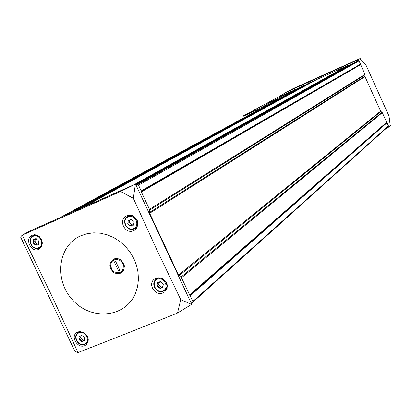 <?xml version="1.0" encoding="UTF-8"?>
<svg xmlns="http://www.w3.org/2000/svg" width="411" height="411" viewBox="0 0 411 411"><rect width="100%" height="100%" fill="white"/><g stroke="black" fill="none" stroke-linecap="round" stroke-linejoin="round"><path stroke-width="0.62" d="M120.562 191.516L22.261 235.149L50.913 293.973L77.992 352.525C109.383 340.385 142.545 327.223 177.48 313.043L180.758 299.65L156.683 249.441L133.349 198.318L120.562 191.516L135.378 184.159L133.349 198.318M81.018 235.678C57.627 245.485 53.713 280.723 73.24 300.657C92.198 321.197 126.192 317.338 135.676 292.807L137.628 286.297L138.425 279.398L138.039 272.308L136.478 265.254L133.791 258.447L130.056 252.097L125.391 246.405L119.93 241.54L113.852 237.65L107.343 234.856L100.597 233.232L93.826 232.832L87.235 233.659L81.018 235.678M161.98 278.319C168.001 282.331 168.885 286.888 164.636 291.99L163.054 292.909C155.168 296.619 147.21 283.883 154.495 279.059L158.055 277.718L161.98 278.319M132.784 215.662C138.99 220.152 139.576 224.992 134.546 230.186L133.626 230.669C125.257 234.743 117.916 220.358 126.095 216.011L129.347 215.045L132.784 215.662M83.197 332.278C88.781 336.183 89.726 340.4 86.043 344.927L84.697 345.682C77.72 348.805 70.26 336.768 76.59 332.674L79.698 331.595L83.197 332.278M37.54 235.339C43.227 239.88 43.766 244.478 39.158 249.123L38.634 249.385C31.226 253.001 24.403 238.95 31.878 235.349L34.637 234.671L37.54 235.339M191.125 303.01L136.139 185.356L137.5 184.755L138.522 185.197L141.199 190.92L141.353 191.947L149.47 209.322L149.671 213.263L178.538 275.036L181.462 277.8L192.841 301.453L192.677 302.352L191.125 303.01L191.572 304.407L180.758 299.65M136.139 185.356L135.378 184.159M191.572 304.407L177.48 313.043M135.538 184.071L30.152 230.879L22.158 235.179L20.586 236.998L74.879 351.313L77.992 352.525M387.552 127.148L387.825 127.759L390.45 125.391L390.111 124.882L389.032 116.138L365.821 64.768L360.375 59.107L360.2 58.475L357.241 60.124L294.122 88.648L294.358 90.405M288.527 92.552L288.152 91.72L286.729 92.028L293.511 88.391L360.2 58.475M354.929 62.267L357.652 61.034L357.241 60.124M387.825 127.759L386.011 128.535M294.81 90.158L294.122 88.648M286.729 92.028L280.394 95.645L279.917 96.667M357.652 61.034L358.459 60.669L359.05 60.9L364.947 74.37L364.983 76.6L380.612 111.16L382.266 112.671L388.452 125.925L388.338 126.444L192.713 302.321M317.045 79.374L348.235 65.287L349.299 65.421M308.805 83.094L312.257 81.527L312.73 81.732M301.787 86.372L304.042 85.241L304.505 85.431M69.957 213.201L308.851 83.068L69.978 213.191M113.765 259.053C108.473 263.251 108.622 267.864 114.201 272.894C121.127 274.892 124.476 272.241 124.256 264.936L121.075 260.189C118.692 258.488 116.251 258.108 113.765 259.053M166.285 290.176L164.395 290.587M155.718 279.675L156.457 278.047M158.096 286.559L157.346 285.383M162.196 287.525L162.879 287.474L163.28 284.222L163.049 283.59L159.828 281.679L159.216 282.557L157.351 282.691L157.192 285.506L157.798 286.801L159.273 287.947L160.403 288.481L160.999 287.618L162.196 287.525L163.105 286.791M136.375 228.542L134.484 228.732M127.014 216.916L128.062 215.225M132.984 225.177L133.606 225.156L134.048 221.806L133.811 221.169L130.652 219.243L129.886 220.255L128.196 220.311L127.749 223.656L128.093 224.38L131.145 226.214L131.895 225.213L132.984 225.177L133.904 224.586M87.646 343.026L86.654 343.216M78.352 332.52L78.707 331.728M80.335 339.481L79.611 338.33M83.721 340.868L84.368 340.832L84.481 338.125L83.885 336.871L81.388 335.212L80.813 336.054L79.046 336.152L78.927 338.859L79.523 340.113L80.941 341.233L82.02 341.772L82.585 340.935L83.721 340.868L84.579 340.19M41.028 247.432L40.108 247.463M33.363 235.631L33.99 234.702M37.961 244.375L38.526 244.37L38.639 243.312L38.696 241.55L38.095 240.281L35.68 238.596L34.899 239.613L33.358 239.618L33.188 242.444L33.789 243.708L35.207 244.817L36.204 245.393L36.975 244.381L38.824 243.887M162.782 286.236L162.484 286.416M158.718 284.289L159.35 285.563L161.359 287.325M157.238 285.47L158.744 284.273L158.985 282.691M35.079 239.515L35.094 241.375L35.695 242.634L37.339 244.175M80.9 335.987L80.684 337.493L81.275 338.741L83.192 340.462M129.712 220.337L129.64 222.171L130.251 223.471L132.044 225.12M124.256 264.936L123.768 264.833L122.026 261.622M243.24 116.246L243.122 115.984L277.291 97.623L290.931 91.463L291.224 92.105M290.931 91.463L257.923 109.316L258.247 110.014M243.122 115.984L257.923 109.316M243.05 118.265L243.209 116.267L243.646 116.015L257.815 109.634L258.041 110.127M274.64 99.878L276.269 99.097L274.64 99.878M265.907 104.589L267.587 103.783L265.907 104.589M268.948 103.022L272.277 101.425L268.948 103.022M271.779 101.491L275.077 99.909L271.779 101.491M291.019 91.653L291.815 91.787M257.101 110.636L257.815 109.634M273.952 100.448L271.096 101.753L273.952 100.448M271.938 101.409L274.538 100.156L271.938 101.409M271.142 101.964L268.27 103.279L271.142 101.964M269.107 102.935L271.733 101.671L269.107 102.935M113.421 271.851L111.777 269.416L114.006 271.763C120.659 274.096 123.742 271.707 123.254 264.597L124.518 266.559M118.609 271.08L114.315 261.941L115.661 261.37L119.961 270.515L118.609 271.08L119.74 270.33L115.548 261.422M123.254 264.597L121.692 261.92L119.555 260.24L117.048 259.485L114.556 259.762L112.465 261.036L111.093 263.102L110.646 265.64L111.777 269.416M110.143 264.895L111.042 267.854M122.519 263.03L121.79 260.795M287.037 91.859L294.009 88.704M280.744 96.061L280.523 95.573M137.5 184.755L358.459 60.669M354.965 62.246L135.949 184.945L354.991 62.231M133.95 184.775L348.235 65.287M83.269 207.288L317.092 79.349M75.47 210.751L312.257 81.527M192.841 301.453L388.452 125.925M190.201 295.802L387.018 122.755M62.246 216.628L304.042 85.241M138.522 185.197L359.05 60.9M141.199 190.92L360.493 64.09M141.281 191.331L360.534 64.322M141.271 191.536L360.524 64.44M141.353 191.947L360.56 64.671M149.47 209.322L364.947 74.37M149.63 210.139L365.025 74.828M149.512 212.446L364.906 76.138M149.671 213.263L364.983 76.6M178.538 275.036L380.612 111.16M179.068 275.694L380.905 111.525M180.938 277.142L381.968 112.306M181.462 277.8L382.266 112.671M189.507 295.011L386.628 122.319M189.769 295.339L386.772 122.499M189.939 295.473L386.869 122.57M82.842 207.478L312.72 81.712M135.707 184.431L348.908 65.272M157.526 285.707L158.512 284.921M69.742 213.299L304.5 85.421M290.983 91.566L294.219 90.107M163.234 291.229C156.663 294.281 150.118 283.297 156.144 279.326C162.371 274.332 171.094 285.912 164.544 290.479L163.234 291.229M162.848 290.926C155.99 293.783 150.467 282.008 157.372 279.239C164.246 276.346 169.789 288.188 162.848 290.926M134.048 228.942C127.148 232.292 120.711 220.198 127.487 216.607C134.227 212.22 141.81 224.622 134.798 228.552L134.048 228.942M133.652 228.614C126.835 231.619 121.271 219.767 128.14 216.849C134.967 213.802 140.552 225.726 133.652 228.614M88.005 337.78L88.129 339.758L87.666 341.603L86.341 343.457L84.789 344.423C78.563 347.28 72.187 336.588 77.905 332.864L80.14 331.934L82.668 332.057M84.389 344.151C77.89 346.812 72.48 335.407 79.02 332.833C85.524 330.136 90.959 341.603 84.389 344.151M42.343 243.24L41.254 246.251L39.071 248.023C32.423 251.301 26.186 239.115 32.875 235.899C35.315 234.768 37.678 235.184 39.97 237.157M38.649 247.715C32.222 250.597 26.751 239.074 33.224 236.274C39.667 233.356 45.159 244.946 38.649 247.715M160.156 281.561L159.607 281.997M160.819 286.703L159.273 287.947M159.35 285.563L157.798 286.801M158.492 282.768L157.295 283.718M36.137 238.555L35.397 238.966M37.108 243.744L35.207 244.817M35.695 242.634L33.789 243.708M35.094 241.375L33.188 242.444M35.151 239.618L33.245 240.682M81.717 335.104L81.183 335.52M82.688 339.861L80.941 341.233M81.275 338.741L79.523 340.113M80.684 337.493L78.927 338.859M80.155 336.244L78.999 337.143M131.088 219.166L130.374 219.613M131.72 224.601L130.076 225.649M130.251 223.471L128.602 224.509M129.64 222.171L127.991 223.204M129.732 220.363L128.078 221.39M243.209 116.267L257.394 109.876M60.581 217.362L302.193 86.146M83.248 207.298L317.071 79.359M164.842 290.238L167.087 288.399M164.544 290.479L163.182 291.25C156.586 294.245 150.133 283.328 156.144 279.326L158.22 277.708M134.983 228.429L137.372 226.887M134.798 228.552L134.022 228.953C127.086 232.266 120.711 220.234 127.487 216.607L130.04 215.04M86.223 343.56L88.031 342.116M85.991 343.745L84.728 344.449C78.45 347.244 72.192 336.63 77.905 332.864L79.544 331.605M39.636 247.735L41.521 246.651M39.538 247.792L39.05 248.033C32.341 251.285 26.165 239.161 32.875 235.899L35.089 234.686M160.429 281.597L159.273 282.516M162.54 286.375L160.999 287.618M36.456 238.75L34.899 239.613M38.701 243.399L36.975 244.381M81.974 335.15L80.854 336.023M84.255 339.62L82.585 340.935M131.407 219.31L129.917 220.234M133.534 224.17L131.895 225.213M120.973 260.656L121.075 260.189"/></g></svg>
